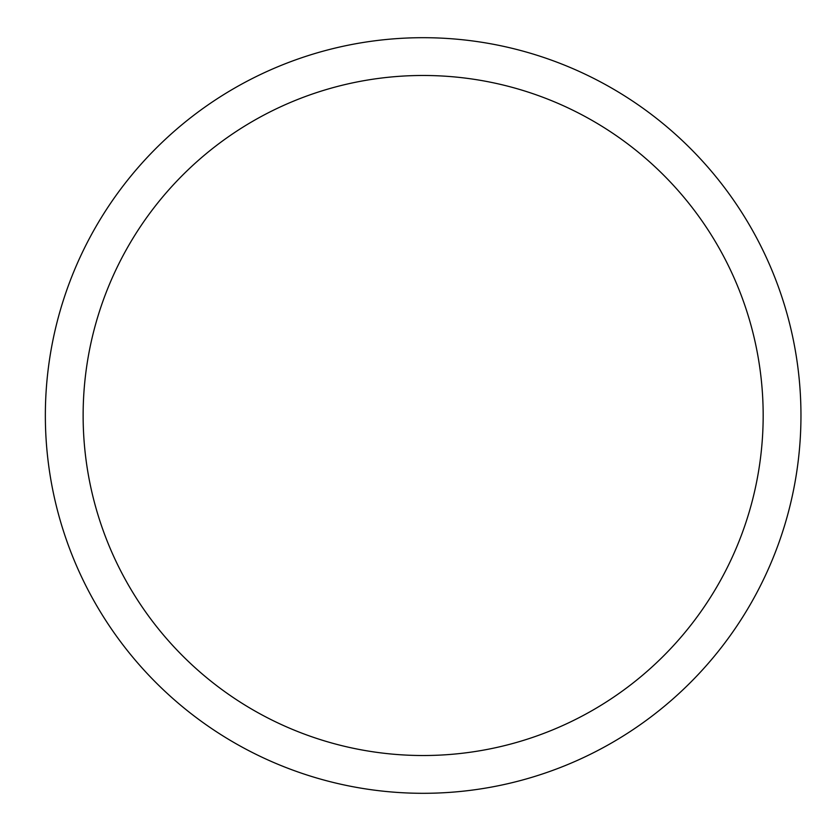 <?xml version="1.0" encoding="UTF-8"?>
<svg xmlns="http://www.w3.org/2000/svg" width="831" height="831" viewBox="0 0 831 831"><rect width="100%" height="100%" fill="white"/><g stroke="black" fill="none" stroke-linecap="round" stroke-linejoin="round"><path stroke-width="1.25" d="M83.131 415.5A340.014 340.014 0 0 1 593.157 121.035A340.014 340.014 0 0 1 593.157 709.965A340.014 340.014 0 0 1 83.131 415.5M45.352 415.5A377.793 377.793 0 0 1 612.052 88.315A377.793 377.793 0 0 1 612.052 742.685A377.793 377.793 0 0 1 45.352 415.5"/></g></svg>

